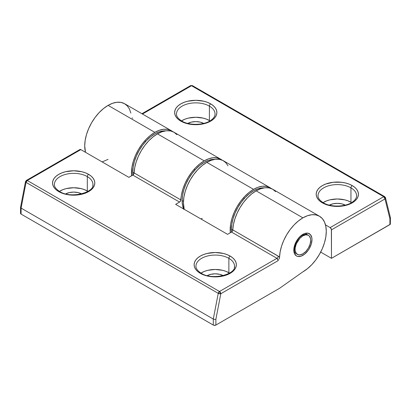 <?xml version="1.0" encoding="UTF-8"?>
<svg xmlns="http://www.w3.org/2000/svg" width="411" height="411" viewBox="0 0 411 411"><rect width="100%" height="100%" fill="white"/><g stroke="black" fill="none" stroke-linecap="round" stroke-linejoin="round"><path stroke-width="0.62" d="M318.206 194.228A19.286 11.133 180 0 1 331.153 185.176A19.286 11.133 180 0 1 350.953 187.853L350.953 202.248L350.953 187.853A19.286 11.133 180 0 1 356.599 195.723C356.65 197.773 355.392 199.792 352.828 201.786C346.309 206.995 330.927 207.54 323.298 202.757C317.816 199.217 318.027 196.489 318.032 195.723A19.286 11.133 180 0 1 329.935 185.438A19.286 11.133 180 0 1 350.953 187.853A1.834 1.058 -60 0 1 352.253 185.602A21.12 12.196 0 0 0 322.383 185.602A21.12 12.196 0 0 0 322.383 202.849L319.753 201L317.801 198.893L316.598 196.602L316.193 194.223L316.598 191.845L317.801 189.558L319.753 187.452L322.383 185.602L325.584 184.087L333.198 182.263L341.438 182.263L345.399 182.962L349.052 184.087L352.253 185.602L354.878 187.452L356.83 189.558L358.032 191.845L358.438 194.223L358.032 196.602L356.83 198.893L354.878 201L352.253 202.849L349.052 204.365L345.399 205.49L337.318 206.42L329.232 205.49L325.584 204.365L322.383 202.849A1.834 1.058 -60 0 1 323.298 202.757A1.834 1.058 120 0 0 322.383 202.849A21.12 12.196 0 0 0 352.253 202.849A21.12 12.196 0 0 0 352.253 185.602A1.834 1.058 120 0 0 350.953 187.853A19.286 11.133 180 0 1 356.424 197.218M176.653 112.501A19.286 11.133 180 0 1 189.594 103.449A19.286 11.133 180 0 1 209.394 106.125L209.394 120.521L209.394 106.125A19.286 11.133 180 0 1 215.045 113.996C215.097 116.046 213.838 118.065 211.269 120.058C204.755 125.268 189.373 125.812 181.744 121.029C176.257 117.489 176.468 114.761 176.473 113.996A19.286 11.133 180 0 1 188.382 103.711A19.286 11.133 180 0 1 209.394 106.125A1.834 1.058 -60 0 1 210.694 103.875A21.12 12.196 0 0 0 180.825 103.875A21.12 12.196 0 0 0 180.825 121.122L178.199 119.272L176.247 117.166L175.045 114.88L174.639 112.501L175.045 110.122L176.247 107.831L178.199 105.725L180.825 103.875L184.025 102.36L187.678 101.234L195.759 100.305L203.841 101.234L207.493 102.36L210.694 103.875L213.319 105.725L215.272 107.831L216.474 110.122L216.88 112.501L216.474 114.88L215.272 117.166L213.319 119.272L210.694 121.122L207.493 122.637L199.88 124.461L191.639 124.461L184.025 122.637L180.825 121.122A1.834 1.058 -60 0 1 181.744 121.029A1.834 1.058 120 0 0 180.825 121.122A21.12 12.196 0 0 0 210.694 121.122A21.12 12.196 0 0 0 210.694 103.875A1.834 1.058 120 0 0 209.394 106.125A19.286 11.133 180 0 1 214.871 115.496M329.355 205.13A11.755 6.787 180 0 1 345.281 205.13M350.953 202.248A19.286 11.133 0 0 0 323.067 202.618L326.601 200.866L329.935 199.833L337.318 198.986L344.695 199.833L348.03 200.866L351.564 202.618A19.286 11.133 0 0 0 350.953 202.248M187.796 123.403A11.755 6.787 180 0 1 203.722 123.403M209.394 120.521A19.286 11.133 0 0 0 181.508 120.896L185.048 119.139L188.382 118.106L195.759 117.258L203.142 118.106L206.476 119.139L210.011 120.896A19.286 11.133 0 0 0 209.394 120.521M253.551 189.353A33.06 19.086 -60 0 1 270.078 187.714A33.06 19.086 -60 0 1 271.327 188.551L269.642 187.473L266.153 186.332L262.213 186.27L257.959 187.293L253.551 189.353L206.8 162.36L253.551 189.353A33.06 19.086 -60 0 0 230.319 232.754L230.622 224.314L231.953 218.482L234.116 212.569L237.024 206.8L240.563 201.4L244.607 196.571L248.989 192.502L253.551 189.353M270.078 187.714L223.327 160.722A33.06 19.086 120 0 0 206.8 162.36A33.06 19.086 120 0 0 184.2 209.291L183.424 202.849L183.871 197.321L185.202 191.49L187.365 185.577L190.267 179.807L193.812 174.408L197.855 169.579L202.238 165.51L206.8 162.36L211.208 160.3L215.462 159.278L219.397 159.34L222.885 160.48L225.798 162.658L228.028 165.792M154.849 132.368A33.06 19.086 -60 0 1 171.382 130.729A33.06 19.086 -60 0 1 172.625 131.566L170.94 130.487L167.452 129.352L163.511 129.29L159.263 130.308L154.849 132.368L108.098 105.375L154.849 132.368A33.06 19.086 -60 0 0 131.618 175.774L131.926 167.334L133.256 161.497L135.414 155.584L138.322 149.815L141.867 144.415L145.905 139.586L150.292 135.517L154.849 132.368M171.382 130.729L124.631 103.736A33.06 19.086 120 0 0 108.098 105.375A33.06 19.086 120 0 0 85.498 152.311L84.723 145.864L85.175 140.341L86.5 134.505L88.663 128.592L91.571 122.822L95.111 117.423L99.154 112.593L103.541 108.53L108.098 105.375L112.547 103.3L116.837 102.288L120.803 102.375L124.307 103.562L127.22 105.797L129.429 109.007L130.857 113.071M102.128 161.913L108.098 159.36M390.45 223.841A1.834 1.058 0 0 1 389.911 224.591L389.911 218.78L390.311 218.364L389.911 218.78L385.004 198.934L385.487 197.742L384.624 196.597L383.704 196.684A1.834 1.058 -60 0 1 384.624 196.597L192.42 85.627A1.834 1.058 120 0 0 191.5 85.719L383.704 196.684L385.004 198.934L331.472 229.841A1.834 1.058 60 0 0 330.172 227.591L383.704 196.684L330.172 227.591L325.502 224.894L330.172 227.591L331.374 229.21L331.472 258.334L320.678 252.102L331.472 258.334L331.472 229.841L385.004 198.934L389.911 218.78L389.911 224.591L331.472 258.334L390.311 224.247L390.429 217.712L385.487 197.742A1.834 1.284 166.1 0 1 385.004 198.934A1.834 1.058 -120 0 0 383.704 196.684L191.5 85.719L142.458 114.032L191.5 85.719A1.834 1.058 -120 0 0 190.581 85.627L192.42 85.627L192.759 86.125M204.072 123.598L200.26 122.124L195.759 121.61L191.264 122.124L187.447 123.598M345.625 205.32L341.813 203.851L337.318 203.337L332.818 203.851L329.006 205.32M200.83 218.899L202.238 218.457M384.624 196.597A1.834 1.058 -60 0 1 384.963 197.095A1.834 1.284 166.1 0 1 385.487 197.742M390.311 218.364L390.45 217.897L390.311 218.364M132.743 118.219L132.126 117.942M302.902 255.334A12.854 7.424 120 0 0 311.99 239.587A12.854 7.424 120 0 0 302.902 234.337A1.834 1.058 60 0 1 302.522 235.179A1.834 1.058 -120 0 0 302.902 234.337L299.424 237.147L297.852 239.022L295.345 243.369L293.983 247.936L293.983 252.03L294.502 253.7L296.475 255.971L297.852 256.479L301.129 256.156L304.674 254.106L307.952 250.648L309.329 248.547L311.302 244.006L311.99 239.587L311.815 237.64L310.459 234.64L307.952 233.191L304.674 233.515L302.902 234.337A12.854 7.424 120 0 0 293.808 250.083A12.854 7.424 120 0 0 302.902 255.334M88.617 174.356A21.12 12.196 0 0 0 58.747 174.356A21.12 12.196 0 0 0 58.747 191.603A1.834 1.058 -60 0 1 59.667 191.511A1.834 1.058 120 0 0 58.747 191.603L56.122 189.754L54.17 187.647L52.968 185.356L52.562 182.977L52.968 180.599L54.17 178.312L56.122 176.206L58.747 174.356L61.948 172.841L65.601 171.711L73.682 170.786L81.768 171.711L85.416 172.841L88.617 174.356L91.247 176.206L93.199 178.312L94.402 180.599L94.807 182.977L94.402 185.356L93.199 187.647L91.247 189.754L88.617 191.603L85.416 193.119L81.768 194.244L73.682 195.174L65.601 194.244L61.948 193.119L58.747 191.603A21.12 12.196 0 0 0 88.617 191.603A21.12 12.196 0 0 0 88.617 174.356A1.834 1.058 120 0 0 87.322 176.607A1.834 1.058 -60 0 1 88.617 174.356M54.576 182.982A19.286 11.133 180 0 1 67.522 173.93A19.286 11.133 180 0 1 87.322 176.607A19.286 11.133 180 0 1 92.968 184.477C94.612 192.502 70.826 199.006 59.667 191.511C54.185 187.971 54.396 185.243 54.401 184.477A19.286 11.133 180 0 1 66.305 174.192A19.286 11.133 180 0 1 87.322 176.607L87.322 191.002L87.322 176.607A19.286 11.133 180 0 1 92.794 185.972M230.175 256.084A21.12 12.196 0 0 0 200.306 256.084A21.12 12.196 0 0 0 200.306 273.325A1.834 1.058 -60 0 1 201.226 273.238A1.834 1.058 120 0 0 200.306 273.325L197.681 271.481L195.728 269.369L194.526 267.083L194.12 264.705L194.526 262.326L195.728 260.04L197.681 257.928L200.306 256.084L203.507 254.568L207.159 253.438L215.241 252.513L223.322 253.438L226.975 254.568L230.175 256.084L232.801 257.928L234.753 260.04L235.955 262.326L236.361 264.705L235.955 267.083L234.753 269.369L232.801 271.481L230.175 273.325L226.975 274.846L223.322 275.971L215.241 276.901L207.159 275.971L203.507 274.846L200.306 273.325A21.12 12.196 0 0 0 230.175 273.325A21.12 12.196 0 0 0 230.175 256.084A1.834 1.058 120 0 0 228.876 258.334A1.834 1.058 -60 0 1 230.175 256.084M196.129 264.71A19.286 11.133 180 0 1 209.076 255.657A19.286 11.133 180 0 1 228.876 258.334A19.286 11.133 180 0 1 234.527 266.205C236.166 274.229 212.379 280.734 201.226 273.238C195.739 269.693 195.949 266.97 195.955 266.205A19.286 11.133 180 0 1 207.858 255.919A19.286 11.133 180 0 1 228.876 258.334L228.876 272.729L228.876 258.334A19.286 11.133 180 0 1 234.347 267.7M87.933 191.372A19.286 11.133 0 0 0 87.322 191.002A19.286 11.133 0 0 0 59.436 191.372L62.97 189.615L66.305 188.587L73.682 187.74L81.065 188.587L84.399 189.615L87.933 191.372M229.492 273.099A19.286 11.133 0 0 0 228.876 272.729A19.286 11.133 0 0 0 200.989 273.099L204.524 271.342L207.858 270.315L215.241 269.467L222.618 270.315L225.952 271.342L229.492 273.099M176.884 134.644L173.976 132.229A33.06 19.086 120 0 0 157.449 133.868L153.041 136.899L148.787 140.788L144.847 145.402L141.358 150.565L138.45 156.103L136.221 161.811L134.757 167.483L134.104 172.918L180.855 199.91A33.06 19.086 -60 0 1 204.2 160.86L157.449 133.868A33.06 19.086 120 0 0 134.104 172.918L133.287 174.701L128.879 177.357L80.828 149.614L27.296 180.516L219.5 291.486L276.963 258.314L231.506 232.071L227.576 234.337L175.631 204.349L179.561 202.078L132.81 175.086L128.879 177.357L80.828 149.614L79.909 149.522A1.834 1.058 -120 0 1 80.828 149.614L27.296 180.516A1.834 1.058 120 0 0 26.037 182.381L218.241 293.351L213.294 319.064L213.294 325.065L21.089 214.095L21.089 208.094L213.294 319.064L21.089 208.094L26.037 182.381L218.241 293.351L213.294 319.064L213.294 325.065L213.89 325.291L215.888 325.065L215.888 319.249L220.799 293.737L278.262 260.564L277.851 259.3L276.963 258.314L219.5 291.486A1.834 1.058 60 0 1 220.799 293.737L278.262 260.564L276.963 258.314L231.506 232.071L227.576 234.337L175.631 204.349L179.561 202.078L180.455 201.149L181.508 194.475L182.972 188.803L185.202 183.095L188.115 177.557L191.603 172.394L195.538 167.78L199.792 163.891L204.2 160.86A33.06 19.086 -60 0 1 220.733 159.221A33.06 19.086 -60 0 1 221.976 160.059M278.828 256.546L279.542 257.281A33.06 19.086 -60 0 1 302.902 217.845L256.151 190.853A33.06 19.086 120 0 0 232.806 229.898L278.828 256.546M302.902 271.83L279.526 288.322L215.888 325.065L279.526 288.322L302.902 271.83A33.06 19.086 -60 0 0 324.5 242.696A33.06 19.086 -60 0 0 319.429 216.207L322.337 218.616L324.5 222.038L325.825 226.333L326.277 231.342L325.825 236.864L324.5 242.696L322.337 248.609L319.429 254.378L315.889 259.783L311.846 264.607L307.459 268.676L302.902 271.83M275.586 191.624L272.678 189.214A33.06 19.086 120 0 0 256.151 190.853L302.902 217.845A33.06 19.086 -60 0 1 319.429 216.207L315.889 214.896L311.846 214.732L307.459 215.729L302.902 217.845L298.453 220.907L294.163 224.843L290.197 229.513L286.693 234.743L283.78 240.343L281.571 246.102L280.143 251.82L279.501 257.676L278.905 259.341L279.403 258.108M20.689 212.939L20.689 213.751L21.089 214.095L213.294 325.065A1.834 1.058 0 0 0 215.888 325.065L215.888 319.249L214.588 319.429L213.294 319.064L214.588 319.429L215.888 319.249L220.799 293.737A1.834 0.771 -169.1 0 1 218.241 293.351L220.799 293.737L219.5 291.486L218.241 293.351A1.834 1.058 -60 0 1 219.5 291.486L27.296 180.516L26.376 180.429A1.834 1.058 60 0 1 27.296 180.516L26.037 182.381A1.834 0.771 -169.1 0 1 25.492 181.672A1.834 0.771 -169.1 0 1 25.996 181.266A1.834 1.058 60 0 1 26.376 180.429L79.909 149.522M220.733 159.221L173.976 132.229L170.437 130.919L166.393 130.76L162.011 131.751L157.449 133.868L204.2 160.86L208.762 158.744L213.145 157.752L217.188 157.911L221.981 160.059M223.553 275.802L219.736 274.332L215.241 273.813L210.74 274.332L206.928 275.802M207.278 275.611A11.755 6.787 180 0 1 223.204 275.611M81.995 194.074L78.182 192.605L73.682 192.086L69.187 192.605L65.375 194.074M65.719 193.884A11.755 6.787 180 0 1 81.645 193.884M319.429 216.207L272.678 189.214L269.133 187.904L265.095 187.74L260.708 188.736L256.151 190.853L251.738 193.879L247.489 197.773L243.548 202.382L240.06 207.55L237.152 213.088L234.922 218.791L233.458 224.468L232.688 230.52L231.506 232.071A1.834 1.058 120 0 0 232.806 229.898L278.257 256.14A1.834 1.058 -60 0 1 276.963 258.314A1.834 1.058 120 0 0 278.257 256.14L279.542 257.281M25.487 181.744L25.616 181.467L26.037 182.381L21.089 208.094L20.55 207.401L21.089 208.094L21.089 214.095A1.834 1.058 0 0 1 20.55 213.345L20.55 207.401M20.689 207.057L21.089 206.779M132.81 175.086A1.834 1.058 120 0 0 134.104 172.918L180.855 199.91A1.834 1.058 -60 0 1 179.561 202.078L132.81 175.086M295.108 249.333L294.358 248.902L295.108 249.333A11.02 6.36 -60 0 1 299.917 238.246A11.02 6.36 -60 0 1 308.409 235.292A11.02 6.36 -60 0 1 310.69 240.337A11.02 6.36 -60 0 1 305.882 251.429A11.02 6.36 -60 0 1 297.389 254.378A11.02 6.36 -60 0 1 295.108 249.333L295.257 251.003L296.423 253.577L298.571 254.815L299.917 254.871L302.902 253.834L305.882 251.429L308.409 248.018L310.1 244.124L310.69 240.337L310.541 238.668L309.38 236.099L308.409 235.292L305.882 234.799L302.902 235.837L299.917 238.246L296.423 243.579L295.257 247.494L295.108 249.333M231.475 229.091A31.221 18.027 120 0 0 231.624 231.994L231.475 229.091L232.806 229.862L231.475 229.091A31.221 18.027 120 0 1 264.15 187.863L262.002 187.914L257.856 188.855L253.551 190.853L249.246 193.828L245.1 197.67L241.288 202.227L237.938 207.329L235.195 212.78L233.155 218.364L231.896 223.872L231.475 229.091M132.774 172.106A31.221 18.027 120 0 0 132.928 175.014L132.774 172.106L134.109 172.877L132.774 172.106A31.221 18.027 120 0 1 165.453 130.878L163.301 130.929L159.16 131.869L154.849 133.868L150.544 136.842L146.403 140.685L142.586 145.247L139.242 150.349L136.493 155.795L134.454 161.379L133.2 166.887L132.774 172.106M183.804 209.384L182.546 205.325L182.124 200.599L182.546 195.379L183.804 189.872L185.844 184.287L188.592 178.842L191.937 173.735L195.754 169.178L199.895 165.335L204.2 162.36L208.511 160.362L212.651 159.422L214.804 159.37A31.221 18.027 120 0 0 182.124 200.599L183.455 201.369L182.124 200.599A31.221 18.027 120 0 0 183.619 208.963M192.42 85.627L190.581 85.627L141.918 113.719M307.109 234.542C307.197 233.859 305.666 234.07 302.522 235.179C295.401 238.519 292.082 252.888 296.095 253.628M20.56 207.314L25.492 181.672L26.376 180.429M144.775 140.819L145.756 141.384M194.126 169.311L195.107 169.877M243.476 197.804L244.453 198.369"/></g></svg>
